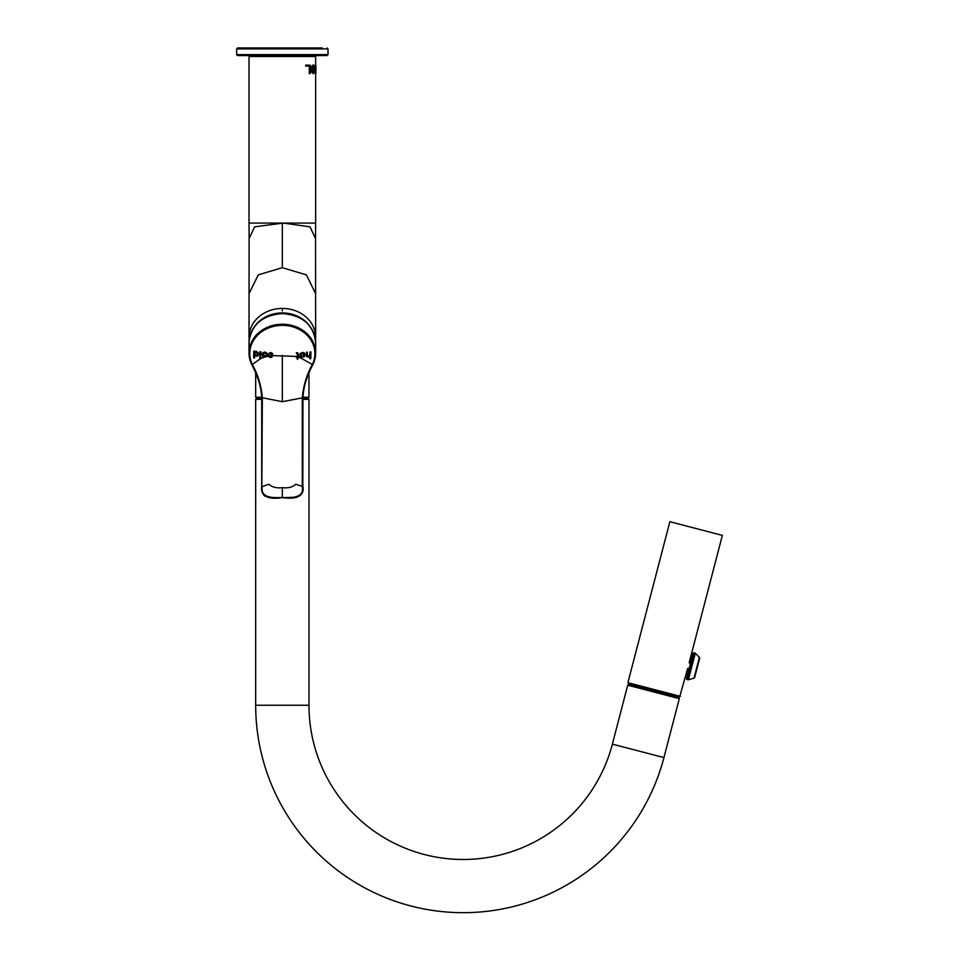 <?xml version="1.0" encoding="UTF-8"?>
<svg xmlns="http://www.w3.org/2000/svg" width="959" height="959" viewBox="0 0 959 959"><rect width="100%" height="100%" fill="white"/><g stroke="black" fill="none" stroke-linecap="round" stroke-linejoin="round"><path stroke-width="1.44" d="M255.681 373.111L255.681 397.254L256.628 398.201L261.711 398.201M302.936 398.201L308.019 398.201L308.978 397.254L308.978 373.111M283.073 223.075L315.643 223.075L315.535 238.515L309.997 226.827L283.073 223.075L254.662 226.827L249.112 238.515L249.016 337.292A33.313 28.854 0 0 1 282.33 308.438A33.313 28.854 -0 0 1 315.643 337.292L315.511 340.049M315.643 337.292L315.535 238.515M315.643 65.008L315.643 56.521L249.016 56.521L249.016 223.075L281.574 223.075M315.643 293.67L306.377 274.861L282.33 267.693L258.271 274.861L249.016 293.67M282.33 223.075L282.33 267.693M282.33 310.884L282.33 309.757M322.296 47.95L237.592 47.95L236.645 48.897L236.645 54.615L328.014 54.615L327.055 55.562L237.592 55.562L236.645 54.615M242.351 47.95L282.33 47.95M314.3 55.562L282.33 55.562M261.831 397.757L261.831 397.577C262.838 389.833 255.562 371.241 251.618 364.264L251.378 363.773A33.313 28.854 0 0 1 249.016 353.092A33.313 28.854 0 0 1 282.33 324.238A33.313 28.854 0 0 1 315.643 353.092A33.313 28.854 0 0 1 313.269 363.773L313.042 364.264C309.949 369.431 301.594 389.941 302.828 397.577L302.828 486.501C304.123 495.935 297.29 499.651 282.33 497.649C267.753 499.891 260.92 496.175 261.831 486.501L261.711 397.757L262.346 397.577C261.16 385.23 257.803 374.19 252.289 364.48L260.704 358.546M260.764 358.558L264.468 357.156M266.77 356.556L268.256 356.245M269.215 356.077L271.948 355.058L270.318 356.784L269.083 355.717L270.318 356.892L272.859 355.669L271.673 357.335L270.342 357.563L268.256 356.233L269.083 355.717M272.871 355.621L297.362 356.436M298.297 356.652L312.358 364.48C306.844 374.19 303.5 385.23 302.301 397.577L302.301 486.357L295.696 484.247C292.663 487.184 288.215 488.323 282.33 487.675C276.444 488.323 271.984 487.184 268.952 484.247L262.346 486.501C259.913 498.584 274.322 497.805 282.33 497.505C290.325 497.805 304.734 498.584 302.301 486.501L302.936 486.357L302.301 486.501M302.828 397.757L282.33 401.689L282.33 355.369M261.831 486.357L262.346 397.757L282.33 401.689M282.33 487.675L282.33 497.505M612.369 744.148L663.94 757.586L679.308 698.643L627.725 685.194L612.369 744.148A154.183 154.183 0 0 1 308.978 705.249L308.978 399.352L302.936 398.776M663.94 757.586A207.492 207.492 0 0 1 255.681 705.249L255.681 399.352L261.711 398.776M679.224 697.049L628.577 683.851L628.289 684.954L678.936 698.152L678.96 696.582M689.125 662.849L722.355 535.386L669.861 521.696L627.893 682.688L676.539 695.958M679.691 696.773L687.687 668.375M689.593 662.969A0.947 0.947 14.6 0 0 690.756 662.285M688.154 668.495A0.947 0.947 -165.4 0 1 688.826 669.658M686.548 678.409A0.947 0.947 0 0 0 687.231 679.559L687.903 679.739L694.867 653.031L694.196 652.851A0.947 0.947 0 0 0 693.033 653.535L686.548 678.397M687.903 679.739A0.947 0.947 -165.4 0 0 688.394 679.739L693.992 678.169A0.947 0.947 -165.4 0 0 694.652 677.498L699.662 658.294L694.652 677.498M694.867 653.031L694.867 653.031A0.947 0.947 14.6 0 1 695.299 653.271L688.394 679.739M693.992 678.169L699.411 657.383L695.299 653.283M699.411 657.383L699.411 657.371A0.947 0.947 14.6 0 1 699.662 658.294M315.631 73.651L315.631 65.08L315.631 73.651M315.751 70.007L315.163 67.502L315.919 65.404L315.919 73.375L315.451 69.468M315.643 68.904L315.427 66.015M315.631 67.837L315.919 65.392L315.223 65.02L315.247 66.291M315.067 69.587L314.852 66.207M315.751 72.932L315.367 70.139M315.511 73.364L315.043 71.182M311.675 67.094L312.454 65.584L314.204 65.632L314.456 72.5L313.389 73.663L311.663 71.577L311.291 67.022L313.042 64.936L314.204 65.632L313.197 65.008M313.389 73.723L311.279 71.649L311.291 67.022M313.042 72.824L314.216 72.093L314.516 69.24L314.228 66.698L313.401 65.775L312.37 66.71L312.67 72.512L313.389 72.956L313.833 71.997L314.108 69.24L312.97 65.907M309.313 73.651L309.313 66.087L305.681 66.087L305.681 65.08L310.332 65.212L310.332 73.519L309.697 73.519L309.697 65.955L306.041 65.955L306.041 65.212L310.332 65.212L310.344 73.543L309.697 73.519M309.865 358.738A145.037 1.199 90.8 0 0 309.901 356.4L309.865 358.738A147.566 73.771 1.1 0 0 310.8 358.666A144.857 1.199 -89.2 0 0 310.92 352.097L310.92 351.917A147.65 73.807 -178.9 0 1 309.985 351.989L309.985 352.169A145.037 1.199 90.8 0 1 309.937 354.794L308.45 356.472L307.312 355.405A145.516 1.199 -89.2 0 0 307.359 352.373A147.614 73.795 -178.9 0 1 306.424 352.433A145.672 1.199 90.8 0 1 306.377 355.477L306.424 352.433M307.312 355.226L308.45 356.292L309.769 355.501L309.985 351.989M307.359 352.373L307.359 352.193A147.65 73.807 -178.9 0 1 306.424 352.253M306.377 355.286L306.544 356.34L306.377 355.286M309.901 356.4L308.247 357.18L306.544 356.52M307.312 355.405L307.599 356.077M310.92 352.097A147.614 73.795 -178.9 0 1 309.985 352.169M299.867 355.082L300.215 353.619L302.493 352.397L304.351 352.924L305.034 354.926L304.135 356.94L300.551 357.012L299.867 355.274L301.162 352.936L304.351 353.104L305.034 354.926M304.075 354.794L302.409 356.712L300.826 354.998M300.826 355.19L302.409 356.892L304.075 354.986L302.481 353.236L300.826 355.262M297.314 359.349L297.338 357.683L297.314 359.349L298.968 357.263L297.362 356.856A146.871 1.211 90.8 0 0 297.41 354.279L297.35 356.892L296.415 356.952L297.35 357.06M298.333 354.279L297.853 352.804L296.355 352.816L297.853 352.972L298.333 354.279A146.775 1.211 -89.2 0 1 298.285 357.024A147.626 73.807 -178.9 0 0 298.968 357L298.968 356.808A147.65 73.807 -178.9 0 1 298.285 356.844M297.338 357.683L296.403 357.719M296.355 352.96A146.955 10.657 82.8 0 0 296.475 353.667L297.374 353.823M272.907 355.178L272.26 353.224L270.45 352.456L268.112 354.039L270.45 352.552L272.26 353.296L272.859 355.669M271.948 355.022L270.438 353.236L269.035 354.351A147.638 73.04 9.6 0 1 268.112 354.195M269.083 355.861A147.638 73.136 171 0 1 268.172 355.921M268.256 356.233L269.155 355.945M267.369 354.89L266.698 352.804L264.828 352.025L262.55 352.96L262.203 354.566L263.497 352.385L266.698 352.972L267.369 354.89L266.818 356.496L264.264 357.12L262.886 356.4L262.203 354.518M266.41 354.746L265.979 353.403L263.653 353.248L263.605 355.981L264.744 356.52L265.919 356.161L266.41 354.638L264.744 356.34L263.162 354.422M264.264 357.12L266.818 356.496M260.776 358.378A146.068 1.199 -89.2 0 0 260.896 351.989A147.614 73.795 -178.9 0 1 259.961 351.905A145.936 1.199 90.8 0 1 259.829 358.474A147.566 73.771 1.1 0 0 260.44 358.522M259.829 358.474L259.961 351.725A147.65 73.807 -178.9 0 0 260.896 351.809L260.896 351.989M258.247 352.84L258.223 355.441L257.384 356.245L254.638 355.609A145.025 1.199 -89.2 0 1 254.591 357.947A147.566 73.771 1.1 0 1 253.667 357.839A144.845 1.199 90.8 0 0 253.787 351.27A147.614 73.795 -178.9 0 0 254.65 351.366A145.013 1.199 -89.2 0 1 254.638 351.977L256.197 351.426L258.247 352.84L256.197 351.246L254.638 351.797M258.247 352.648L258.522 354.171M254.65 351.366L254.65 351.198A147.65 73.807 -178.9 0 1 253.787 351.102L253.787 351.27M253.667 357.839L253.787 351.102M257.563 353.883L256.065 355.561L254.591 353.511M257.563 353.919L256.101 352.085L254.591 353.703L256.065 355.753L257.563 354.003M255.681 397.254L261.711 397.254M302.936 397.254L308.978 397.254M309.325 325.545A32.294 27.967 180 0 0 283.157 312.934A32.294 27.967 180 0 0 282.33 312.922A32.294 27.967 180 0 0 255.322 325.545M327.055 47.95L328.014 48.897L236.645 48.897M313.269 363.773L312.586 363.988A32.57 28.207 180 0 0 312.214 342.339A32.57 28.207 180 0 0 282.33 325.353A32.57 28.207 180 0 0 252.073 363.988L251.402 363.869L249.016 353.092L249.016 342.531C251.018 324.897 262.119 315.235 282.33 313.545C302.529 315.235 313.629 324.897 315.643 342.531A33.313 28.854 180 0 0 282.33 313.677A33.313 28.854 180 0 0 282.018 313.677A33.313 28.854 180 0 0 249.016 342.531M251.378 363.773L251.63 364.36C257.779 375.64 261.148 386.717 261.711 397.577L261.711 486.501L262.346 486.501M313.042 364.264L312.358 364.48L313.042 364.264M261.831 486.501L261.711 486.501C261.064 489.845 261.999 492.986 264.528 495.923C268.856 497.481 274.789 498.069 282.33 497.661L295.744 497.206C301.546 495.791 303.943 492.231 302.936 486.501L302.828 486.501M251.618 364.264L252.289 364.48L251.618 364.264M302.828 486.357L302.936 397.577C303.523 386.669 306.88 375.604 313.018 364.36L315.643 353.092L315.643 342.531M255.681 705.249L308.978 705.249M308.978 399.352L302.936 399.352M261.711 399.352L255.681 399.352M627.893 682.688L680.387 696.366M722.355 535.386L669.861 521.696M694.196 652.851L687.231 679.559M315.175 66.123L315.547 68.736M315.775 69.132L315.535 73.495M315.403 71.278L315.571 72.86M313.869 65.512L314.792 69.252L314.456 72.512L313.197 73.735M313.09 65.847L311.639 69.36L313.245 72.896L312.346 72.393M249.016 223.075L249.112 238.515M249.016 56.521L249.963 55.562M315.643 56.521L314.684 55.562M315.643 223.075L315.643 73.723M249.016 337.292L249.136 340.049M328.014 48.897L328.014 54.615M309.505 66.027L305.861 66.027L309.505 66.027"/></g></svg>
